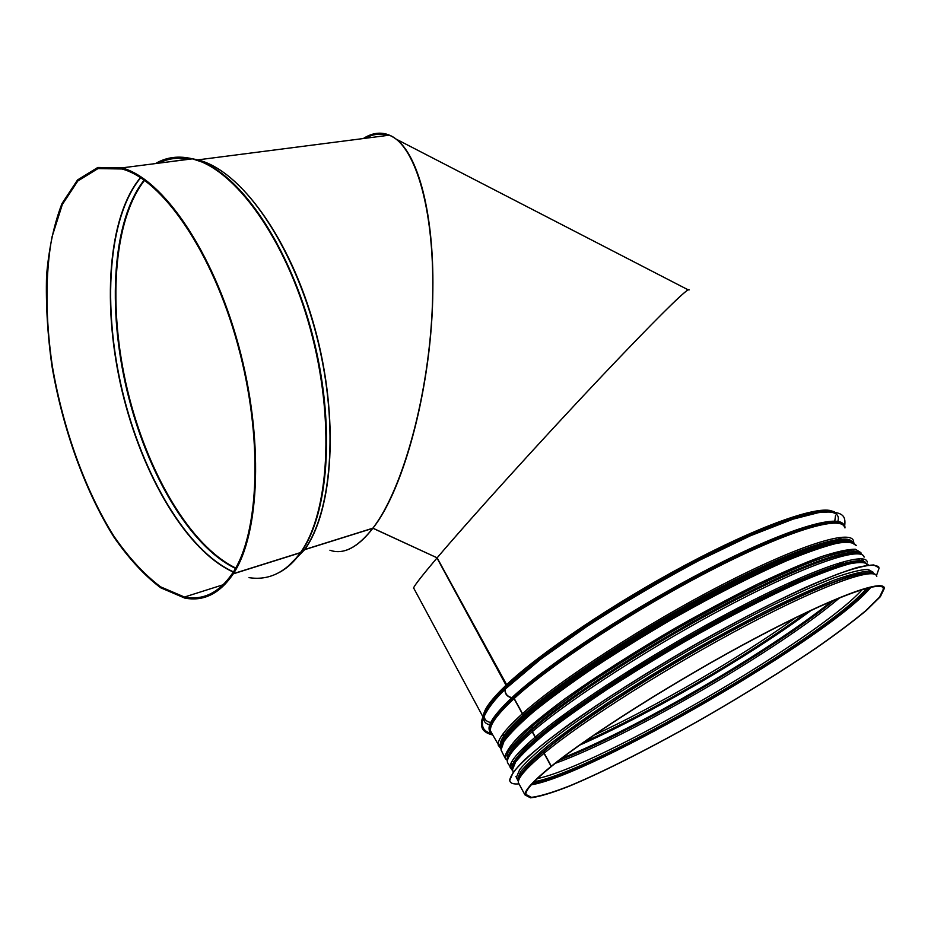 <?xml version="1.0" encoding="UTF-8"?>
<svg xmlns="http://www.w3.org/2000/svg" width="931" height="931" viewBox="0 0 931 931"><rect width="100%" height="100%" fill="white"/><g stroke="black" fill="none" stroke-linecap="round" stroke-linejoin="round"><path stroke-width="1.4" d="M688.998 290.041C690.418 285.084 655.191 319.566 597.085 381.198C539.107 442.667 469.701 519.405 437.139 557.832L436.988 558.006C422.127 575.556 414.342 585.529 413.62 587.95L413.923 588.52C411.642 589.067 419.334 578.884 436.988 558.006L506.417 685.926M872.754 573.775C864.562 567.922 810.68 588.52 736.281 628.355C661.988 668.097 581.188 719.966 544.484 750.607L544.17 753.179L551.315 766.213L552.153 765.829C590.952 734.315 678.268 679.153 755.076 638.468C832.011 597.655 882.425 579.291 883.542 588.718L879.469 597.202L865.737 610.724C852.365 621.827 835.631 634.395 815.498 648.407C782.924 670.436 747.034 692.815 707.816 715.543C656.425 744.94 605.988 770.74 569.563 785.904C552.7 792.49 539.992 796.308 531.415 797.343L525.852 794.399C525.538 789.895 534.243 780.411 551.978 765.969L551.943 765.922M854.937 552.944C837.691 551.874 780.318 575.067 709.701 613.529C639.143 651.921 566.653 699.647 532.707 729.124L532.381 731.65L535.325 737.026L538.479 738.19M532.043 726.331L532.718 729.113C566.607 699.693 638.852 652.107 709.282 613.75C779.782 575.335 837.225 552.036 854.705 552.944M372.772 528.203L437.139 557.844L506.627 684.657L505.161 687.869C504.579 693.665 507.22 696.982 513.097 697.831L514.215 698.494L522.5 713.623L526.702 716.591M526.83 714.985L524.56 713.914C560.788 681.457 642.879 627.831 717.708 588.788C792.653 549.627 845.616 532.206 851.749 541.516M514.878 697.889L512.806 696.807C550.023 662.232 637.235 605.127 714.543 565.885C791.978 526.504 842.962 512.632 844.114 526.329M506.359 685.984L504.998 688.032C504.404 693.828 507.046 697.144 512.923 697.982L514.052 698.646L522.338 713.774L526.527 716.73M514.715 698.041L512.644 696.958M526.667 715.136L524.397 714.065M531.869 726.471L532.672 729.159M532.532 729.276L532.206 731.801L535.15 737.177L538.316 738.33M544.344 750.723L543.995 753.319L551.14 766.353L551.978 765.969M551.14 766.353C533.358 780.853 524.619 790.361 524.944 794.888L530.53 797.844C539.154 796.808 551.943 792.968 568.888 786.346C605.499 771.101 656.192 745.172 707.828 715.636C747.232 692.792 783.297 670.308 816.045 648.174C836.271 634.081 853.099 621.454 866.54 610.294L880.354 596.69L884.45 588.159C883.321 578.698 832.651 597.143 755.285 638.189C678.071 679.095 590.277 734.559 551.315 766.213M232.983 572.809L232.797 572.868C219.413 592.616 203.307 600.67 184.478 597.039L160.563 586.821C144.433 574.636 128.944 557.855 114.071 536.465C85.303 490.66 63.087 428.842 52.345 366.186C45.421 319.286 45.084 274.389 51.996 236.974L62.33 204.506L77.808 180.998L97.976 168.581L121.973 168.988C162.343 179.613 212.21 251.382 237.708 344.493C263.333 437.535 259.365 532.765 232.925 572.681L233.402 573.647L300.48 552.583L304.798 549.499L372.865 528.18C403.135 488.996 429.447 393.301 432.473 303.017C435.627 212.605 415.936 145.702 389.461 135.17C380.93 131.667 372.202 132.796 363.276 138.544M329.923 550.221C343.26 554.992 357.527 547.696 372.726 528.354L372.714 528.226M365.289 138.288C372.761 134.076 380.092 133.121 387.273 135.449C380.127 133.145 372.831 134.087 365.394 138.277M232.797 572.868L233.285 573.833L300.352 552.77L304.67 549.674L372.726 528.354M233.285 573.833C219.832 593.641 203.656 601.717 184.745 598.074L160.714 587.798C144.503 575.556 128.932 558.693 113.989 537.199C85.082 491.172 62.749 429.051 51.95 366.092C47.551 334.671 45.747 304.53 46.55 275.657C48.912 248.112 54.056 224.08 61.97 203.586L77.529 179.951L97.802 167.464L121.938 167.883C162.529 178.566 212.652 250.718 238.266 344.33C264.02 437.884 259.993 533.579 233.402 573.647M372.924 528.18L437.139 557.832C470.202 518.707 544.763 436.418 603.323 374.588C653.527 321.73 681.806 293.474 688.16 289.832L395.978 139.033C417.996 154.965 433.939 213.071 432.857 289.681C432.368 382.746 404.81 488.147 372.924 528.18L372.924 528.098M372.796 528.354C359.96 544.868 347.67 552.583 335.928 551.513M363.369 138.533C374.693 131.248 385.562 131.411 395.978 139.033M520.557 775.279C527.761 759.51 592.395 711.354 676.255 661.941C760.08 612.505 840.902 575.102 864.189 573.217M518.451 780.143L516.356 777.397L519.719 769.576C525.817 762.163 536.116 752.551 550.605 740.762C567.41 727.844 587.601 713.542 611.155 697.843C636.199 681.69 662.628 665.49 690.441 649.268C718.325 633.464 745.056 619.092 770.647 606.139C794.853 594.362 815.87 584.982 833.676 577.976C849.223 572.507 860.651 569.621 867.948 569.341L873.127 572.239M873.138 572.309L873.231 573.368M518.718 783.89C513.086 784.356 510.083 783.18 509.746 780.364L513.225 772.276C519.521 764.595 530.146 754.657 545.124 742.449C562.51 729.078 583.4 714.263 607.792 697.994C633.743 681.248 661.138 664.466 689.964 647.639C718.872 631.265 746.581 616.369 773.091 602.951C798.181 590.766 819.932 581.06 838.365 573.833C854.449 568.178 866.261 565.21 873.802 564.931L879.167 567.945L876.443 575.649M510.095 781.609L509.688 780.271C510.432 775.814 515.378 769.006 524.525 759.836C536.14 749.374 551.757 737.003 571.355 722.712C604.184 699.623 642.355 675.336 685.879 649.861C728.624 625.353 770.065 603.73 804.407 587.915C825.774 578.512 843.358 571.704 857.16 567.479C868.542 564.803 875.722 564.617 878.713 566.944M517.333 778.898L515.855 776.466M489.95 703.405L484.946 712.424M484.399 717.394C485.074 720.524 487.856 722.34 492.743 722.817M624.585 673.683L668.935 649.373M682.539 641.436L725.645 614.693M834.525 522.989L835.549 515.471M826.216 510.747L820.525 510.875M531.322 784.81C591.127 775.209 831.302 635.792 870.974 587.182M532.683 783.308C593.803 772.393 827.496 636.723 868.949 587.647M534.185 781.726C593.92 771.555 826.716 636.397 866.773 588.194M537.373 778.595C599.913 765.503 818.442 638.608 862.385 589.463M555.307 763.315C628.297 737.073 779.503 649.221 839.727 597.749M559.473 760.057C633.173 731.999 772.649 650.955 834.735 599.82M809.179 576.871C740.017 604.626 608.304 681.585 551.594 727.134M536.256 738.271C518.823 753.412 510.875 763.35 512.422 768.063M563.406 758.521C638.852 728.496 772.73 650.385 834.804 599.797M865.749 562.848C860.838 554.143 808.539 572.425 733.139 612.179C657.856 651.816 574.474 705.523 537.373 737.317M511.038 766.865L512.306 769.215M561.73 758.334C636.257 728.857 768.378 652.084 832.081 600.949M511.142 765.061L513.016 765.538M579.734 745.103C648.977 714.659 749.699 656.099 811.32 610.259M862.804 561.672L863.305 559.787M511.503 763.792L513.528 764.281L511.515 763.781M806.386 612.586C746.092 656.844 651.409 711.901 584.109 742.007C651.397 711.924 746.103 656.844 806.421 612.563M847.594 578.907L848.35 578.174M861.419 561.509L861.99 559.496L861.396 561.509M847.571 578.919L848.327 578.186M512.993 748.524L510.072 753.377M512.632 761.372L514.901 761.779M593.687 735.362C656.343 706.361 738.818 658.38 795.714 617.718M858.475 561.498L859.243 559.298M851.76 553.095L849.386 553.177M522.407 749.304L526.643 748.326M840.553 565.268L843.533 562.021M500.785 746.581L500.762 746.499C498.26 741.472 505.836 730.928 523.466 714.88C505.952 730.835 498.364 741.344 500.727 746.418M524.211 747.488L528.785 746.29L524.211 747.5M841.019 562.731L837.656 566.164L841.007 562.731M852.237 542.366L851.807 541.598C845.907 532.125 793.049 549.441 718.022 588.613C643.1 627.68 560.823 681.411 524.537 713.914M852.272 542.366L851.877 541.656M525.212 746.522L529.96 745.207M836.096 566.665L839.646 563.139M852.773 542.319L852.61 541.505L852.808 542.331M502.437 735.525L504.125 735.443M557.355 719.768L566.292 716.067M792.013 584.365L799.741 578.337M838.505 541.609L841.112 537.722M511.585 697.947C491.463 717.091 484.807 728.752 491.615 732.93M503.194 734.408L504.986 734.233M562.289 716.079L572.006 711.912M785.485 587.356L794.003 580.863M836.725 541.889L839.739 537.85M504.742 689.033C482.351 711.331 477.975 723.364 491.591 725.133M608.478 684.076L630.729 672.648M721.734 619.534L742.763 605.697M837.178 523.106C846.209 502.565 801.579 509.979 721.688 548.871C641.983 587.554 546.264 649.605 507.255 686.659M506.464 684.82C491.743 698.82 484.062 709.073 483.433 715.602M830.999 510.712C814.893 506.22 757.299 526.737 685.553 564.989C613.878 603.183 540.085 653.003 506.627 684.657M506.15 686.194C489.857 701.73 482.235 712.622 483.27 718.848M834.816 512.143C822.841 504.811 766.539 523.501 692.699 562.277C618.952 600.961 541.109 653.12 506.522 685.833M512.923 697.982C491.51 718.127 484.62 730.195 492.278 734.175M844.964 527.935C845.744 513.051 795.807 525.968 717.72 565.443C639.772 604.766 550.768 662.849 513.097 697.831M514.052 698.646C497.27 714.24 489.438 725.005 490.544 730.94L492.034 733.733M844.58 527.353C841.484 515.018 789.569 530.007 712.89 569.307C636.35 608.478 550.977 664.478 514.215 698.494M522.338 713.774C505.335 729.124 497.294 739.61 498.225 745.231L500.925 748.699M853.704 542.726L853.494 540.946C850.829 529.25 799.182 544.996 722.351 584.68C645.66 624.236 559.752 680.119 522.5 713.623M524.758 715.078C506.476 731.557 498.574 742.344 501.064 747.465M853.075 543.367C849.945 532.183 798.461 548.184 722.479 587.542C646.614 626.761 561.87 681.864 524.921 714.938M524.77 715.078C506.534 731.51 498.632 742.298 501.064 747.43M853.04 543.343C849.817 532.218 798.298 548.266 722.351 587.612C646.521 626.831 561.859 681.876 524.944 714.927M525.98 715.73C511.398 728.775 503.438 738.271 502.112 744.218M848.583 541.539C834.246 537.804 778.025 559.042 706.478 597.458C635 635.803 560.404 685.076 526.155 715.59M532.707 727.995C516.949 741.786 508.78 751.468 508.198 757.043C509.816 751.27 517.857 742.088 532.346 729.438C517.764 742.17 509.699 751.398 508.163 757.112M856.799 553.026C844.138 548.848 788.545 570.028 716.276 608.827C644.066 647.557 567.829 697.435 532.881 727.856M532.206 731.801C514.948 746.86 506.673 757.019 507.395 762.268L508.687 764.677M532.183 729.811C570.016 696.586 655.983 641.25 732.453 601.496C809.004 561.847 860.256 544.647 864.119 557.145C861.978 546.206 810.657 562.871 733.64 603.02C656.762 643.042 570.214 698.774 532.381 731.65M535.15 737.177C517.811 752.143 509.466 762.21 510.118 767.342L512.411 770.321M867.273 561.975C865.295 551.257 814.078 568.201 737.015 608.49C660.079 648.639 573.333 704.336 535.325 737.026M537.583 738.492C520.906 752.807 512.574 762.582 512.574 767.819M867.04 565.28L866.831 564.314M863.607 561.847C851.085 558.111 795.342 579.862 722.631 619.057C649.989 658.159 573.124 708.142 537.757 738.341M523.618 770.647L522.64 772.241M543.867 751.294L535.732 758.462M836.387 581.212C770.763 603.463 601.24 701.753 546.334 749.222M544.204 750.852C528.447 764.037 520.033 773.242 518.963 778.467M543.995 753.319C526.411 768.028 517.845 777.792 518.323 782.587L519.486 784.74M543.983 751.27C582.503 718.802 669.214 663.652 745.882 623.351C822.667 583.167 873.453 564.814 876.781 576.464C875.28 566.444 824.354 584.214 747.128 624.922C670.029 665.49 582.713 721.06 544.17 753.179M304.67 549.674L288.11 566.525M181.778 158.27L186.852 158.247M193.311 158.945L197.756 159.888C239.895 169.768 290.309 238.487 314.818 328.084C339.478 417.612 333.31 509.967 304.798 549.499M301.388 552.106L296.64 557.657M235.485 568.41C189.633 546.532 146.504 472.192 126.884 390.136C107.344 308.138 112.151 220.554 144.165 180.067M168.686 161.889L187.969 159.41M302.144 551.536L295.127 559.438M235.718 568.015C189.971 545.973 147.017 471.831 127.442 390.008C107.961 308.242 112.721 220.938 144.549 180.346M169.756 161.75L186.747 159.329M205.623 163.519L207.566 164.321M233.437 571.867C186.735 550.815 142.455 474.95 122.403 391.136C102.41 307.381 107.519 217.842 140.686 177.728M158.689 163.169C168.057 158.433 178.321 157.118 189.505 159.213M233.309 572.065C186.561 551.082 142.199 475.124 122.112 391.195C102.096 307.323 107.24 217.656 140.488 177.6M158.258 163.216C167.696 158.41 178.065 157.083 189.365 159.236M300.352 552.77C285.887 572.437 268.768 580.735 249.019 577.639M155.43 163.588C166.451 157.095 178.775 155.512 192.414 158.84C234.763 168.86 285.561 238.383 310.326 328.98C335.241 419.52 329.109 512.783 300.48 552.583M300.876 552.502C294.277 561.8 286.899 568.55 278.73 572.751M156.257 163.472C171.118 154.837 188.05 155.07 207.043 164.205C248.612 184.466 294.045 257.259 314.631 343.469C335.311 429.68 327.956 514.599 301.004 552.316M304.414 549.814L287.295 567.037M181.487 158.258C190.983 157.688 201.003 160.004 211.535 165.206C252.86 185.316 297.92 257.375 318.297 342.713C338.756 428.039 331.366 512.155 304.542 549.627M839.157 542.249C808.457 546.73 723.387 586.379 642.309 635.652C561.125 684.89 504.02 731.172 501.565 746.138M507.826 758.09L507.046 756.216L507.977 752.271M502.379 752.527L501.006 749.967L503.974 741.46C509.792 733.593 519.789 723.573 533.975 711.412C550.489 698.169 570.389 683.598 593.687 667.725C618.487 651.432 644.729 635.198 672.38 619.022C714.007 595.34 754.145 574.939 787.114 560.567C807.561 552.164 824.249 546.381 837.167 543.215C847.687 541.574 854.076 542.389 856.334 545.647L850.364 541.726C842.59 541.446 830.813 543.809 815.032 548.825C797.041 555.365 775.942 564.349 751.724 575.765C726.18 588.415 699.553 602.555 671.868 618.219C644.275 634.348 618.114 650.56 593.373 666.829C570.133 682.691 550.279 697.261 533.8 710.539C519.626 722.747 509.641 732.895 503.834 740.995L501.006 749.967L505.58 758.986M861.14 554.026L860.907 552.63L855.403 549.232C847.908 549.174 836.306 551.734 820.607 556.901C802.673 563.592 781.563 572.716 757.31 584.272C731.696 597.039 704.988 611.283 677.163 627.017C634.639 651.805 597.26 675.72 565.024 698.762C545.775 713.076 530.484 725.54 519.137 736.188C510.235 745.545 505.51 752.597 504.963 757.31L507.314 760.604M860.081 553.619L853.541 550.768C845.208 551.187 832.675 554.306 815.952 560.113C796.971 567.503 774.871 577.325 749.688 589.591C723.247 603.044 695.946 617.858 667.806 634.058C639.958 650.629 613.878 667.015 589.579 683.249C566.991 698.913 548.103 713.03 532.904 725.586C520.173 736.956 511.771 746.022 507.721 752.795L507.453 759.533M507.558 760.092L507.139 753.633C510.84 746.988 519.033 737.946 531.717 726.506C546.962 713.809 566.06 699.507 588.986 683.575C613.715 667.062 640.26 650.373 668.656 633.511C711.587 608.688 753.621 586.891 788.313 571.32C809.854 562.184 827.391 555.819 840.949 552.223C851.923 550.256 858.487 550.919 860.628 554.213M517.869 780.737L517.345 779.259L520.72 771.52C526.795 764.176 537.024 754.657 551.42 742.961C568.119 730.148 588.183 715.939 611.597 700.345C636.501 684.273 662.802 668.144 690.499 651.956C718.29 636.176 744.975 621.78 770.554 608.769C794.795 596.934 815.882 587.438 833.815 580.292C849.514 574.66 861.128 571.611 868.658 571.134L874.209 573.729M513.295 772.008L512.364 769.984L515.611 762C521.604 754.482 531.787 744.8 546.136 732.941C562.801 719.977 582.841 705.651 606.244 689.952C631.137 673.8 657.437 657.635 685.146 641.447C726.808 617.707 766.911 597.027 799.799 582.224C820.188 573.508 836.794 567.375 849.619 563.825C860.046 561.789 866.33 562.208 868.472 565.07M512.865 766.911L517.555 758.521C524.013 751.049 534.068 741.716 547.731 730.544C577.848 706.873 624.643 675.731 675.871 645.649C715.217 622.944 751.573 603.707 784.961 587.927C805.501 578.628 823.016 571.483 837.481 566.525C849.933 562.871 858.813 561.44 864.108 562.208M559.24 760.231C576.045 753.714 595.549 744.963 617.73 733.989L686.042 697.587C724.842 675.115 760.941 652.596 794.364 630.019L835.119 599.657M559.543 760.01C576.952 753.167 596.899 744.16 619.348 732.976L679.991 700.775C719.71 677.977 756.938 654.924 791.687 631.637L834.618 599.867M524.06 747.64L528.622 746.441M838.005 566.06L841.368 562.627M499.132 744.753L500.994 747.837M524.281 747.418L528.866 746.22M837.493 566.223L840.844 562.778M562.126 716.195L571.843 712.029M785.729 587.24L794.248 580.758M504.683 689.766C485.831 707.967 481.467 720.99 482.561 723.631C482.188 728.612 485.377 732.022 492.103 733.861M562.731 715.753L573.95 710.935M784.845 587.659L793.34 581.165M844.545 527.249C845.604 517.869 846.419 509.874 818.71 512.585L793.037 519.161L750.433 535.767L698.878 560.567C660.591 581.025 623.398 602.892 587.286 626.179L540.515 659.346L506.103 688.381M413.62 587.95L482.945 716.823M483.561 715.287C484.586 709.108 492.255 699.239 506.569 685.67M829.149 510.665C810.913 508.279 752.353 529.972 681.69 568.096C611.073 606.116 539.515 654.691 506.732 685.519M492.697 734.955C484.865 733.058 481.164 729.369 481.595 723.899C480.349 721.013 485.226 706.862 504.998 688.032M500.925 749.013L491.964 733.581M853.843 542.808L853.494 540.946M506.732 755.635L507.907 757.811M508.326 756.728C509.362 751.503 517.531 742.24 532.811 728.915M854.6 552.944C838.703 551.606 781.575 574.369 710.772 612.901C640.004 651.316 566.967 699.379 532.974 728.775M512.515 770.705L507.395 762.268C506.359 756.019 514.564 745.242 532.02 729.962M846.011 577.837C819.641 586.286 780.515 604.44 728.636 632.3M628.39 691.244C593.07 713.844 565.804 733.058 546.59 748.896M524.944 794.888L518.323 782.587C517.729 777.955 522.919 770.484 533.894 760.162L543.809 751.422M882.553 587.205L883.542 588.718M121.938 167.883L192.414 158.84L211.535 165.206L197.756 159.888L389.461 135.17M184.478 597.039L223.289 584.715M199.036 160.807L200.363 160.632M847.245 551.164C853.762 550.349 857.556 551.047 858.615 553.258M516.356 777.397L518.276 781.284M513.388 771.892L512.364 769.984L515.471 761.488C521.488 753.726 531.682 743.881 546.066 731.941C562.755 718.918 582.806 704.558 606.209 688.835C631.113 672.671 657.402 656.518 685.076 640.353C712.843 624.631 739.482 610.364 764.991 597.527C789.162 585.89 810.168 576.65 828.02 569.807C843.661 564.489 855.263 561.8 862.839 561.742L868.507 565.187"/></g></svg>
